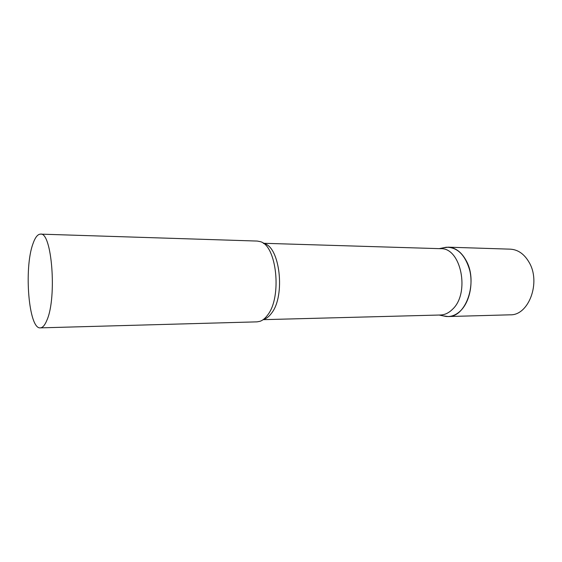 <?xml version="1.0" encoding="UTF-8"?>
<svg xmlns="http://www.w3.org/2000/svg" width="562" height="562" viewBox="0 0 562 562"><rect width="100%" height="100%" fill="white"/><g stroke="black" fill="none" stroke-linecap="round" stroke-linejoin="round"><path stroke-width="0.84" d="M466.46 261.133C478.122 282.447 465.94 317.502 448.09 316.539L442.877 315.816L446.017 316.462C451.279 316.954 456.161 315.029 460.671 310.674C469.249 302.244 473.232 284.969 469.755 270.378C465.181 254.818 457.313 247.104 446.165 247.245L443.018 247.877L448.237 247.175C455.67 247.617 461.739 252.275 466.46 261.133M448.237 247.175L510.317 249.163C518.002 249.605 524.283 254.017 529.144 262.405C541.171 282.553 528.645 315.661 510.177 314.818L448.09 316.539M263.142 319.666L440.482 315.001C444.781 314.861 448.764 312.978 452.424 309.367C470.373 293.231 461.016 247.378 440.622 248.685L263.304 243.276M40.295 327.871L257.101 321.85L260.065 321.288C262.756 320.34 265.264 318.275 267.582 315.106C282.208 297.143 276.736 245.369 260.234 241.632L257.277 241.063L40.492 234.129C37.647 234.199 35.118 237.466 32.905 243.929C23.794 268.517 28.76 329.367 40.295 327.871C42.663 327.772 44.876 325.208 46.927 320.178C57.106 297.502 51.823 231.474 40.492 234.129M263.48 319.42C266.346 318.668 269.015 316.624 271.474 313.287C285.756 295.83 279.82 245.685 263.641 243.522M439.105 315.043L446.017 316.462M439.245 248.643L446.165 247.245"/></g></svg>

